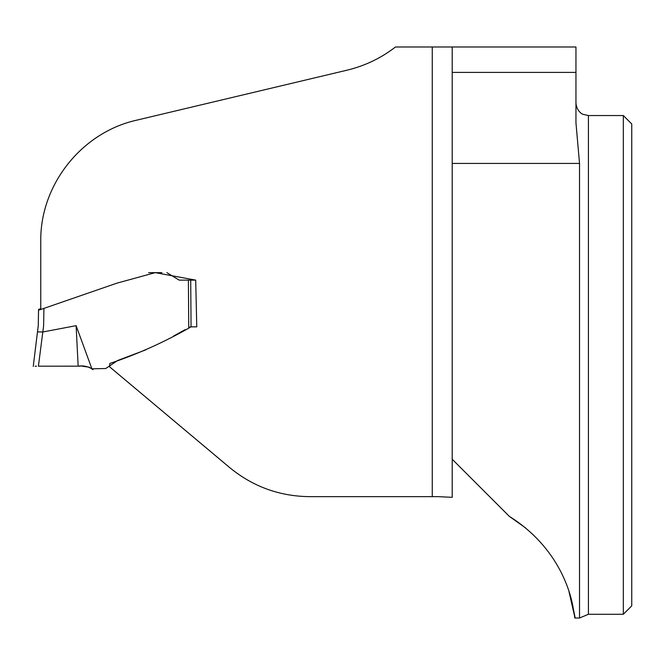 <?xml version="1.0" encoding="UTF-8"?>
<svg xmlns="http://www.w3.org/2000/svg" width="665" height="665" viewBox="0 0 665 665"><rect width="100%" height="100%" fill="white"/><g stroke="black" fill="none" stroke-linecap="round" stroke-linejoin="round"><path stroke-width="1" d="M432.258 496.655L432.258 46.982L395.484 46.982C381.095 58.129 364.919 65.877 346.947 70.207L136.624 120.182C81.321 132.485 39.9 185.252 40.764 241.486L40.764 309.483L116.882 283.165L155.244 272.65L195.71 280.131L196.765 326.856L191.03 326.856C165.228 341.719 138.179 353.913 109.883 363.447L109.476 366.723L229.558 467.487C252.816 486.614 279.533 496.339 309.699 496.655L438.493 496.655L452.208 497.337L452.208 46.982L575.957 46.982L575.957 122.859L579.523 163.424L579.523 618.018L588.425 614.277L623.338 614.277L623.338 115.552L588.425 115.552L588.425 614.277M432.258 46.982L452.208 46.982M571.659 600.811L569.007 591.659C575.258 619.456 576.713 625.208 573.363 608.916C571.094 594.66 559.98 548.176 509.315 516.348L525.658 527.977M574.227 613.903L574.768 618.001M195.71 280.131L190.714 280.131L191.055 326.839L196.765 326.856M189.217 280.131L190.631 280.131M190.747 326.848L189.525 327.18M190.863 326.947L191.296 326.681M623.338 614.277L631.75 605.865L631.75 123.973L623.338 115.552M509.315 516.348L452.208 459.249M43.923 308.385L43.616 325.8L38.412 366.174L78.162 366.166C82.942 365.393 87.522 366.282 91.895 368.809L105.735 368.526L117.555 360.546L145.876 349.815M173.465 336.141L185.003 329.699M81.87 366.166L89.168 367.196M89.177 367.196L92.784 369.491M42.859 331.985L76.109 325.659L91.895 368.809M188.744 327.612L188.403 280.131L179.725 280.131M179.159 280.131L166.882 272.65M161.944 272.65L157.605 272.65M157.289 272.65L153.033 272.65M152.709 272.65L149.409 272.65M159.916 272.65L158.345 272.65M37.606 330.912L33.25 366.415L38.271 325.542L38.545 309.458L40.764 308.643M76.109 325.659L78.162 366.166L67.148 366.174M66.7 366.174L62.294 366.174M188.386 280.131L190.547 280.131M38.537 310.173L40.764 309.458M42.61 331.993L37.489 331.885M575.957 72.402L452.208 72.402M579.523 163.424L452.208 163.424M153.74 272.65L148.628 272.65M574.768 618.018L579.523 618.018M588.425 115.552L582.939 114.28C583.097 114.546 576.746 111.911 575.957 103.083M80.29 366.166L79.426 366.166M93.025 369.715L92.41 369.233M40.482 366.174L43.449 366.174M66.01 366.174L64.937 366.174M36.492 366.191L35.104 366.257M41.878 366.174L39.41 366.174M183.174 280.131L181.229 280.131"/></g></svg>
